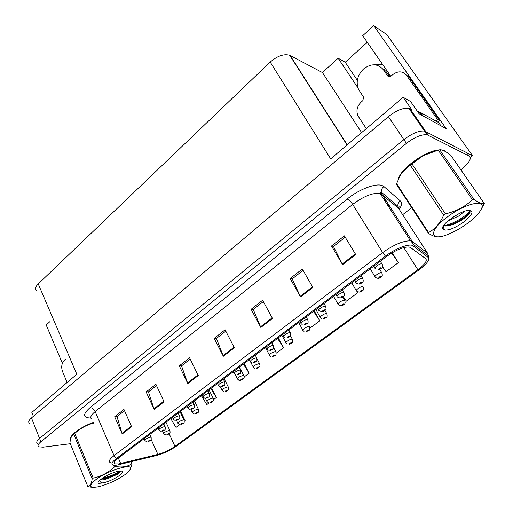 <?xml version="1.0" encoding="UTF-8"?>
<svg xmlns="http://www.w3.org/2000/svg" width="513" height="513" viewBox="0 0 513 513"><rect width="100%" height="100%" fill="white"/><g stroke="black" fill="none" stroke-linecap="round" stroke-linejoin="round"><path stroke-width="0.77" d="M382.422 64.202L374.567 64.811M390.797 76.296L362.717 35.724L373.74 25.65L446.207 128.699L419.063 113.745L410.58 101.51L403.199 97.316L411.766 109.724L408.829 108.32C403.18 107.615 396.376 110.398 388.412 116.656L31.46 417.922C28.664 420.378 28.01 422.148 29.504 423.219M36.68 290.922C34.769 289.236 35.288 286.895 38.238 283.901L270.204 62.073L330.686 158.844L403.199 97.316M33.377 416.306L31.838 412.426L76.822 374.259L38.238 283.901M49.767 321.747L46.208 324.998L62.374 363.319M460.879 169.809L461.7 169.175C469.324 162.89 471.825 158.53 469.183 156.093L427.066 134.759C421.474 134.265 414.594 137.131 406.424 143.371L40.88 441.751L39.565 438.429C36.718 440.859 36.025 442.559 37.494 443.54C36.025 442.559 36.718 440.859 39.565 438.429L403.904 139.639L39.565 438.429L31.46 417.922M469.183 156.093L466.811 152.727L424.52 131.065C418.916 130.539 412.048 133.393 403.904 139.639C412.048 133.393 418.916 130.539 424.52 131.065L472.537 155.689L386.956 34.717L373.74 25.65M470.293 157.433L472.537 155.689M270.204 62.073C277.398 55.904 283.901 53.641 289.71 55.289L322.433 72.545L361.62 132.598M322.433 72.545L338.125 58.2L357.882 87.781M367.257 42.278L345.217 62.259L338.125 58.2M345.217 62.259L357.33 80.329M445.637 151.688L444.226 150.591L441.449 149.899M118.753 463.919L115.047 463.893C113.296 463.066 114.284 461.2 118.016 458.282L386.783 256.385C395.901 249.978 403.327 246.843 409.053 246.984L410.503 247.523L425.752 258.712C427.432 260.79 424.796 264.471 417.858 269.742L174.952 446.355C169.572 450.074 163.878 452.761 157.876 454.409L118.753 463.919M117.201 465.073L156.632 455.467C163.589 453.556 170.181 450.44 176.414 446.137L418.961 269.941C426.014 264.663 429.272 260.636 428.74 257.859L413.048 245.83C409.996 243.034 395.587 248.356 385.468 256.128L116.31 458.551C110.641 463.162 110.455 465.4 115.752 465.259L117.201 465.073M355.714 254.544L344.39 235.865L331.507 246.009L342.594 264.625L355.714 254.544M345.217 237.224L333.45 246.471L342.594 264.625M333.533 246.407L331.507 246.009M312.885 287.453L302.317 268.992L290.166 278.559L300.528 296.95L312.885 287.453M303.087 270.338L292.198 278.892L300.528 296.95M292.295 278.822L290.166 278.559M272.499 318.483L262.618 300.252L251.139 309.288L260.828 327.454L272.499 318.483M263.336 301.58L253.249 309.506L260.828 327.454M253.358 309.429L251.139 309.288M131.623 426.745L123.947 409.432L114.675 416.736L122.209 433.979L131.623 426.745M124.512 410.695L117.002 416.601L122.209 433.979M117.131 416.498L114.675 416.736M164.07 401.814L155.907 384.269L146.147 391.951L154.156 409.432L164.07 401.814M156.503 385.545L148.43 391.894L154.156 409.432M148.558 391.797L146.147 391.951M198.262 375.535L189.579 357.76L179.294 365.859L187.816 383.564L198.262 375.535M190.214 359.055L181.525 365.884L187.816 383.564M181.647 365.788L179.294 365.859M234.358 347.801L225.098 329.795L214.235 338.343L223.322 356.279L234.358 347.801M225.771 331.109L216.415 338.458L223.322 356.279M216.531 338.375L214.235 338.343M93.283 422.443C81.413 426.662 69.915 434.947 70.717 438.596M439.09 149.911C426.29 150.405 401.14 168.258 398.633 178.377M40.88 441.751C38.02 444.175 37.321 445.868 38.783 446.823L43.086 447.163L70.3 443.726M402.673 214.684L411.695 207.727M343.287 296.585L346.384 301.144L358.055 292.493M382.461 266.625L386.039 271.743L398.364 262.611L392.195 252.768M244.169 376.914L249.138 373.227L244.143 363.537M238.789 380.101L239.135 380.646L239.513 380.364M213.555 399.601L216.351 397.537L211.632 387.956M201.352 395.683L206.822 404.597L209.015 402.974M184.308 421.288L185.11 420.692L180.653 411.227M170.771 418.653L176.03 427.425L179.871 424.578M309.884 328.198L319.856 320.811L314.232 310.884M276.244 353.136L283.593 347.686L278.303 337.875M283.593 347.686L277.578 338.42M249.138 373.227L243.374 364.115M216.351 397.537L210.817 388.572M185.11 420.692L181.269 414.324M319.856 320.811L313.571 311.378M353.425 285.728L351.488 282.9M398.364 262.611L391.656 253.095M165.77 435.018L163.859 433.838C163.852 432.639 165.609 431.516 169.13 430.458L169.809 430.484C170.335 432.504 170.079 433.632 169.04 433.876L168.553 434.101L168.546 433.652C167.091 434.152 166.578 434.53 167.02 434.787L168.553 434.101M168.482 434.152L168.918 433.966M146.923 441.815L144.922 440.603C144.897 439.404 146.667 438.275 150.245 437.211L150.982 437.236C151.482 439.301 151.226 440.436 150.213 440.635L149.687 440.879L149.655 440.443C148.161 440.956 147.654 441.334 148.129 441.578L149.687 440.879M149.623 440.93L150.085 440.731M67.132 382.48L62.522 371.515C61.002 366.936 61.675 363.114 64.535 360.043L65.626 359.094M179.8 424.552L177.96 423.385C177.947 422.148 179.723 421 183.295 419.935L183.93 419.967C184.5 421.994 184.244 423.142 183.16 423.417L182.679 423.635L182.699 423.167C181.243 423.667 180.723 424.052 181.14 424.328L182.679 423.635M182.615 423.687L183.045 423.507M194.132 413.85L192.381 412.702C192.356 411.42 194.151 410.246 197.774 409.175L198.364 409.214C198.993 411.227 198.736 412.401 197.601 412.728L197.127 412.939L197.178 412.446C195.716 412.939 195.184 413.331 195.575 413.632L197.127 412.939M197.063 412.991L197.486 412.818M208.785 402.897L207.13 401.775C207.092 400.448 208.913 399.249 212.587 398.171L213.132 398.21C214.03 401.455 213.325 400.191 212.376 401.794L211.907 402L211.978 401.48C210.516 401.968 209.971 402.372 210.343 402.692L211.907 402M211.837 402.051L212.254 401.884M223.764 391.688L222.219 390.598C222.167 389.226 224.008 387.995 227.74 386.917L228.24 386.956C229.17 390.239 228.49 388.931 227.483 390.611L227.022 390.81L227.118 390.265C225.656 390.746 225.098 391.156 225.451 391.502L226.951 390.861L225.88 391.13L226.618 390.637L227.022 390.81M226.951 390.861L227.362 390.701M160.909 431.298L158.985 430.099C158.947 428.862 160.736 427.707 164.365 426.636L165.058 426.669C165.616 428.714 165.359 429.868 164.295 430.131L163.782 430.369L163.769 429.907C162.275 430.413 161.755 430.798 162.211 431.067L163.782 430.369M163.711 430.42L164.173 430.227M175.209 420.545L173.368 419.358C173.317 418.076 175.132 416.896 178.813 415.819L179.46 415.857C180.313 419.121 179.55 417.883 178.697 419.384L178.191 419.615L178.203 419.127C176.703 419.634 176.177 420.032 176.607 420.32L178.191 419.615M178.12 419.666L178.575 419.48M189.829 409.534L188.079 408.374C188.014 407.046 189.848 405.841 193.587 404.757L194.19 404.795C195.087 408.066 194.344 406.822 193.433 408.393L192.933 408.617L192.971 408.104C191.471 408.605 190.926 409.008 191.336 409.323L192.933 408.617M192.862 408.669L193.305 408.489M204.777 398.268L203.135 397.139C203.058 395.76 204.911 394.523 208.708 393.433L209.266 393.477C209.74 395.921 209.484 397.145 208.509 397.152L208.015 397.363L208.079 396.825C206.579 397.319 206.027 397.729 206.412 398.069L207.945 397.415L206.835 397.69L207.579 397.197L208.015 397.363M207.945 397.415L208.381 397.242M70.954 437.845C73.083 432.767 80.535 427.65 93.315 422.507M125.178 474.499L129.821 470.171C136.413 462.059 108.859 469.555 95.681 479.777C88.191 486.048 89.159 488.357 98.599 486.702C108.089 484.24 116.945 480.168 125.178 474.499M131.052 461.758L132.072 464.105L129.821 470.171M132.072 464.105L130.764 461.828M93.571 423.116C86.601 424.892 80.323 428.336 74.738 433.44L93.199 478.09C101.067 476.455 108.102 472.781 114.309 467.054L115.81 466.503C122.081 467.612 127.365 466.734 131.655 463.88M93.199 478.09L92.18 478.86L73.757 434.229L72.384 435.293C71.095 436.768 70.287 439.301 69.96 442.899L87.909 486.754L92.776 487.299M93.34 422.571C86.389 425.168 80.56 428.291 75.86 431.946L72.378 435.293M74.738 433.44L73.757 434.229M100.298 479.649L100.606 479.835C101.863 480.239 104.197 479.822 107.608 478.584L117.586 474.211L120.664 471.723L120.882 470.928M100.869 479.232L107.608 478.584M119.388 475.532C123.364 472.415 123.556 470.896 119.965 470.96C115.175 471.633 109.769 473.775 103.748 477.372L99.272 480.482C97.848 481.97 97.65 482.945 98.688 483.393L102.959 482.938C108.705 481.572 114.181 479.104 119.388 475.532M102.959 482.938C101.029 482.72 99.977 481.957 99.804 480.643M114.309 467.054L113.527 465.22M87.909 486.754C90.128 486.209 91.551 483.579 92.18 478.86M102.305 478.257C109.352 476.641 115.245 474.211 119.984 470.953M98.054 482.771L98.797 483.432M100.978 479.148L102.792 478.866C110.385 477.026 116.425 474.442 120.914 471.107M435.826 121.004L437.474 119.394L406.488 75.251C402.634 70.954 398.043 70.756 392.708 74.654L391.06 76.091C389.733 77.059 388.604 77.008 387.668 75.937L383.41 69.768C377.837 63.477 371.213 63.214 363.544 68.979C357.388 75.264 355.714 82.061 358.529 89.377L363.634 97.278L362.787 100.676L361.21 102.055C357.016 106.268 355.945 110.872 357.978 115.867L366.301 128.622M385.821 71.345L389.572 76.777M385.898 71.275L386.738 72.679M384.205 69.441L386.937 70.723M406.488 75.251L408.681 76.617L439.564 120.568L437.916 122.171M422.962 115.887L420.654 112.571L417.986 112.187M440.943 125.8L438.705 122.607L420.654 112.571M437.474 119.394L439.564 120.568M399.383 176.966C403.224 167.11 425.277 151.591 437.685 150.245M443.251 150.469L444.47 151.04M443.796 150.399L443.822 150.726M421.09 113.2L420.211 112.713M419.249 112.174L417.184 111.032M467.311 223.488C475 217.756 479.783 212.69 481.662 208.278C486.08 198.582 464.605 203.732 447.394 216.941C427.701 231.369 429.843 242.239 448.811 234.024C455.012 231.453 461.181 227.939 467.311 223.488M484.291 203.494L450.696 155.157C445.675 151.297 442.014 149.507 439.724 149.783L473.98 199.365C479.084 203.033 482.521 204.411 484.291 203.494L480.687 210.279M473.98 199.365L472.467 199.756L438.211 150.11L423.411 155.567L410.246 165.083C406.213 167.725 402.801 171.316 400.025 175.863L396.357 184.238L428.426 233.338L428.547 232.536C434.941 229.202 439.987 223.405 443.687 215.139L410.246 165.083M411.875 163.782L445.399 213.857C455.948 211.465 464.97 206.765 472.467 199.756M445.399 213.857L443.687 215.139M435.787 150.739L423.283 155.574L411.497 163.32L402.006 172.881M439.724 149.783L438.211 150.11M447.926 220.885L458.526 216.146L464.906 211.099M453.441 216.954L459.558 213.382M444.194 224.707L445.726 226.009L449.26 225.585L453.62 224.316L461.508 220.244C466.445 216.954 469.344 214.171 470.197 211.895L469.498 210.189M444.104 224.822L445.444 225.585L448.997 225.643M463.438 222.212C473.711 213.658 474.711 209.798 466.458 210.638C462.88 211.606 458.917 213.485 454.556 216.274L447.496 221.238C444.271 224.213 442.514 226.631 442.219 228.503L444.617 230.055C449.093 230.44 455.364 227.823 463.438 222.212M444.617 230.055L443.559 227.804L443.79 225.624M396.408 183.346L428.547 232.536M438.782 236.762C436.518 237.365 433.068 236.224 428.426 233.338M443.546 225.585L444.155 225.521M444.534 225.476C452.825 224.482 466.862 215.742 470.158 210.689M443.052 226.355L443.944 226.316M447.156 225.791L451.427 224.431C459.763 220.872 465.996 216.775 470.12 212.126M239.084 380.21L237.654 379.165C237.596 377.741 239.456 376.484 243.252 375.394L243.701 375.433C244.675 378.729 244.021 377.408 242.938 379.171L242.489 379.357L242.617 378.786C241.155 379.261 240.584 379.684 240.905 380.056L242.412 379.408L241.354 379.671L242.104 379.165L242.489 379.357M242.412 379.408L242.816 379.254M254.756 368.456L253.454 367.462C253.384 365.987 255.269 364.698 259.123 363.602L259.52 363.646C260.533 366.981 259.911 365.609 258.764 367.455L258.321 367.635L258.475 367.039C257.013 367.5 256.429 367.936 256.724 368.334L258.244 367.693L257.193 367.943L257.949 367.43L258.321 367.635M258.244 367.693L258.642 367.545M270.793 356.413L269.626 355.483C269.549 353.951 271.46 352.636 275.372 351.533L275.725 351.572C276.404 354.008 276.148 355.304 274.955 355.464L274.526 355.637L274.718 355.009C273.249 355.464 272.653 355.913 272.922 356.336L274.449 355.695L273.41 355.932L274.179 355.406L274.526 355.637M274.449 355.695L274.84 355.554M220.077 386.725L218.544 385.635C218.455 384.205 220.334 382.942 224.187 381.845L224.694 381.89C225.201 384.378 224.951 385.629 223.937 385.635L223.456 385.84L223.553 385.276C222.046 385.763 221.475 386.186 221.84 386.552L223.379 385.898L222.283 386.167L223.033 385.661L223.456 385.84M223.379 385.898L223.815 385.731M235.724 374.9L234.319 373.862C234.217 372.38 236.121 371.085 240.033 369.982L240.488 370.02C241.033 372.56 240.783 373.836 239.731 373.855L239.263 374.048L239.385 373.458C237.885 373.932 237.301 374.368 237.634 374.766L239.186 374.105L238.096 374.368L238.859 373.849L239.263 374.048M239.186 374.105L239.609 373.945M251.748 362.787L250.472 361.806C250.357 360.267 252.287 358.94 256.263 357.83L256.667 357.869C257.25 360.459 257 361.761 255.91 361.787L255.448 361.973L255.602 361.351C254.102 361.819 253.505 362.268 253.813 362.685L255.371 362.031L254.294 362.281L255.064 361.748L255.448 361.973M255.371 362.031L255.788 361.877M268.145 350.366L267.023 349.456C266.895 347.859 268.85 346.499 272.89 345.377L273.237 345.422C273.968 347.897 273.711 349.238 272.486 349.424L272.031 349.597L272.217 348.949C270.717 349.411 270.107 349.866 270.383 350.315L271.954 349.661L270.883 349.898L271.666 349.359L272.031 349.597M271.954 349.661L272.358 349.513M287.209 344.069L286.183 343.223C284.317 342.876 289.832 339.029 292.012 339.17L292.314 339.208C293.051 341.652 292.795 342.979 291.544 343.184L291.127 343.344L291.346 342.69C289.883 343.139 289.268 343.595 289.505 344.05L291.044 343.402L290.018 343.639L290.794 343.101L291.127 343.344M291.044 343.402L291.422 343.274M304.017 331.411L303.151 330.661C301.202 330.321 306.896 326.306 309.057 326.505L309.307 326.537C310.108 328.993 309.846 330.353 308.537 330.609L308.127 330.757L308.384 330.071C306.921 330.513 306.293 330.975 306.498 331.469L308.044 330.821L307.031 331.045L307.819 330.487L308.127 330.757M308.044 330.821L308.416 330.693M321.234 318.432L320.529 317.791C318.502 317.451 324.376 313.27 326.524 313.526L326.73 313.552C327.583 316.021 327.326 317.406 325.947 317.72L325.55 317.861L325.838 317.143C324.376 317.573 323.735 318.047 323.908 318.567L325.466 317.919L324.46 318.137L325.261 317.566L325.55 317.861M325.466 317.919L325.826 317.803M343.563 304.677C342.716 305.754 341.151 305.902 338.875 305.113L338.343 304.6C336.233 304.273 342.306 299.9 344.435 300.22L344.582 300.246C345.505 302.651 345.243 304.074 343.793 304.51L343.402 304.639L343.736 303.882C342.274 304.305 341.613 304.799 341.754 305.35L343.319 304.703L342.325 304.908L343.139 304.324L343.402 304.639M343.319 304.703L343.665 304.594M361.864 291.127C361.101 292.301 359.466 292.404 356.965 291.442L356.606 291.076C354.412 290.756 360.684 286.19 362.794 286.581L362.89 286.6C363.877 289.011 363.608 290.467 362.088 290.967L361.71 291.083L362.082 290.294C360.626 290.704 359.946 291.204 360.049 291.794L361.627 291.147L360.645 291.346L361.473 290.743L361.71 291.083M361.627 291.147L361.96 291.044M380.627 277.238C379.351 278.623 377.645 278.681 375.522 277.418L375.336 277.212C373.054 276.898 379.543 272.121 381.627 272.595L381.666 272.602C382.717 275.013 382.448 276.507 380.851 277.078L380.492 277.18L380.896 276.353C379.447 276.757 378.754 277.27 378.818 277.899L380.396 277.251L379.434 277.43L380.274 276.815L380.492 277.18M380.396 277.251L380.723 277.155M284.946 337.625L283.978 336.804C282.003 336.445 287.671 332.456 289.928 332.623L290.223 332.661C291.025 335.072 290.768 336.438 289.467 336.752L289.024 336.919L289.249 336.233C287.742 336.688 287.113 337.156 287.363 337.644L288.941 336.983L287.889 337.214L288.678 336.656L289.024 336.919M288.941 336.983L289.338 336.842M302.163 324.549L301.355 323.838C299.297 323.485 305.145 319.317 307.39 319.548L307.633 319.58C308.493 321.997 308.242 323.395 306.87 323.767L306.441 323.927L306.697 323.209C305.197 323.652 304.555 324.133 304.767 324.646L306.357 323.985L305.312 324.21L306.12 323.639L306.441 323.927M306.357 323.985L306.742 323.857M324.479 310.628C323.998 311.545 322.44 311.718 319.804 311.135L319.169 310.545C317.028 310.198 323.075 305.838 325.3 306.139L325.486 306.165C326.403 308.602 326.146 310.032 324.716 310.455L324.299 310.602L324.594 309.852C323.094 310.282 322.433 310.775 322.613 311.327L324.21 310.666L323.184 310.878L323.998 310.294L324.299 310.602M324.21 310.666L324.588 310.545M342.787 296.976C341.947 298.104 340.318 298.239 337.9 297.367L337.439 296.912C335.207 296.572 341.459 292.019 343.665 292.384L343.8 292.41C344.781 294.847 344.524 296.315 343.017 296.803L342.613 296.937L342.947 296.148C341.453 296.572 340.773 297.078 340.921 297.662L342.524 297.001L341.511 297.207L342.338 296.604L342.613 296.937M342.524 297.001L342.889 296.892M361.562 282.964C360.241 284.343 358.542 284.433 356.464 283.221L356.182 282.932C353.861 282.599 360.331 277.828 362.511 278.277L362.588 278.29C363.64 280.733 363.377 282.24 361.793 282.798L361.402 282.913L361.78 282.092C360.286 282.503 359.594 283.022 359.696 283.644L361.312 282.984L360.312 283.176L361.152 282.554L361.402 282.913M361.312 282.984L361.665 282.881M375.529 268.697L375.42 268.581C373.002 268.254 379.703 263.265 381.858 263.791L381.871 263.797C382.999 266.247 382.73 267.786 381.063 268.421L380.691 268.523L381.108 267.658C379.62 268.062 378.908 268.594 378.972 269.254L380.595 268.594L379.607 268.78L380.466 268.139L380.691 268.523M380.595 268.594L380.935 268.504M388.412 116.656L406.424 143.371M410.067 108.782L428.278 135.169M290.127 55.487L347.243 144.794M90.795 418.005C82.811 417.832 82.548 414.382 90.006 407.655L347.166 199.044C348.975 199.807 350.809 201.59 352.681 204.392L95.168 411.561C90.718 415.306 89.634 417.864 91.923 419.243M347.166 199.044C358.728 189.47 375.779 182.936 382.114 185.52L383.929 186.54L400.32 200.949C402.134 202.712 401.794 205.508 399.3 209.349M380.575 193.529L380.062 193.382C372.714 192.625 363.589 196.293 352.681 204.392L382.647 252.608C394.022 244.579 403.301 240.668 410.483 240.873L412.349 241.585L427.489 253.121L398.543 208.284L380.575 193.529M428.233 255.076L428.143 255.596M428.163 257.128L428.297 255.711L427.489 253.121M413.048 245.83L413.196 244.329L412.349 241.585L382.031 194.312L381.262 192.093C381.127 189.829 382.018 187.982 383.929 186.54M385.468 256.128L382.647 252.608L114.04 455.634L116.31 458.551M114.579 462.797L114.181 462.848M110.378 462.668C108.192 461.617 109.41 459.27 114.04 455.634L95.168 411.561C93.885 409.041 92.16 407.739 90.006 407.655M399.37 209.567L397.806 206.175C397.671 204.039 398.511 202.302 400.32 200.949M417.858 269.742L403.789 247.58M389.918 206.611L386.988 204.187M120.69 463.521L118.336 458.045M157.876 454.409L151.149 439.455M174.952 446.355L169.162 433.774M393.734 204.212L394.048 202.981M234.043 347.192L223.04 355.65M197.973 374.932L187.553 382.942M163.794 401.217L153.919 408.816M131.36 426.162L121.985 433.37M272.166 317.868L260.527 326.819M312.526 286.825L300.195 296.309M355.329 253.909L342.242 263.977M166 422.237L169.995 430.862M149.732 434.46L151.168 437.621M180.037 411.695L184.129 420.359M194.382 400.916L198.582 409.624M209.054 389.893L213.363 398.639M224.066 378.62L228.484 387.398M163.788 423.898L165.263 427.066M178.165 413.1L179.672 416.274M192.875 402.051L194.421 405.232M207.925 390.746L209.509 393.933M383.41 69.768L385.673 71.14M387.668 75.937L389.066 76.777M239.424 367.084L243.957 375.894M257.167 359.138L259.796 364.121M273.692 347.769L276.013 352.065M223.335 379.171L224.951 382.365M239.103 367.321L240.764 370.521M255.262 355.182L256.962 358.388M271.813 342.748L273.551 345.954M290.416 335.726L292.622 339.721M309.307 326.537L309.634 327.07M324.883 310.327L327.07 314.103M342.703 297.033L344.941 300.81M362.89 286.6L363.268 287.177M379.626 269.274L382.063 273.198M288.774 330.013L290.557 333.213M306.158 316.951L307.986 320.157M323.985 303.555L325.858 306.761M342.274 289.819L344.191 293.019M361.043 275.718L362.999 278.918M380.3 261.252L382.307 264.439M408.829 108.32L427.066 134.759M289.71 55.289L347.045 144.961M115.047 463.893L114.316 462.181M398.723 208.451C399.422 206.38 399.12 205.623 397.806 206.175L381.262 192.093L380.062 193.382L410.483 240.873C410.887 240.86 411.792 242.014 413.196 244.329L428.297 255.711L428.74 257.859M386.27 200.923L383.314 198.448M162.589 431.061L163.679 433.44M166.706 434.966L168.796 434.049M144.076 438.711L144.743 440.199M147.827 441.751L149.956 440.821M176.587 420.442L177.767 422.975M180.813 424.514L182.923 423.597M190.887 409.56L192.176 412.272M195.229 413.831L197.364 412.901M205.495 398.402L206.912 401.326M209.977 402.904L212.132 401.968M220.346 386.834L221.988 390.13M225.06 391.727L227.246 390.784M158.107 428.169L158.793 429.676M161.89 431.253L164.045 430.317M172.451 417.39L173.163 418.916M176.273 420.513L178.447 419.57M187.13 406.367L187.861 407.912M190.983 409.528L193.183 408.579M202.141 395.087L202.898 396.652M206.034 398.287L208.259 397.331M100.471 479.514L100.606 479.835M102.792 478.866L105.197 479.116M387.552 73.853L390.213 75.456M419.916 112.289L422.084 115.406M481.662 208.278L483.765 204.924M445.444 225.585L445.726 226.009M444.277 225.066L443.559 227.804M453.627 224.316L451.427 224.431M235.429 374.785L237.404 378.677M240.488 380.287L242.707 379.338M250.601 361.966L253.191 366.955M256.282 368.584L258.526 367.629M265.42 347.551L269.344 354.964M272.448 356.599L274.724 355.637M217.506 383.544L218.294 385.128M221.436 386.783L223.694 385.821M233.235 371.726L234.05 373.336M237.205 375.003L239.488 374.035M249.344 359.626L250.19 361.261M253.351 362.941L255.673 361.96M265.843 347.237L266.722 348.891M269.889 350.591L272.243 349.597M281.842 335.213L285.895 342.678M288.999 344.332L291.313 343.357M298.669 322.574L302.837 330.096M305.947 331.764L308.307 330.776M315.899 309.628L320.202 317.214M323.318 318.881L325.717 317.887M333.559 296.367L337.996 304.004M351.661 282.766L356.24 290.467M370.226 268.825L374.952 276.584M282.746 334.54L283.657 336.214M286.831 337.932L289.223 336.932M300.067 321.523L301.016 323.228M304.196 324.953L306.633 323.947M317.829 308.185L318.81 309.916M336.034 294.507L337.067 296.27M354.714 280.47L355.791 282.265M373.881 266.074L375.003 267.901M378.177 269.658L380.838 268.588"/></g></svg>
